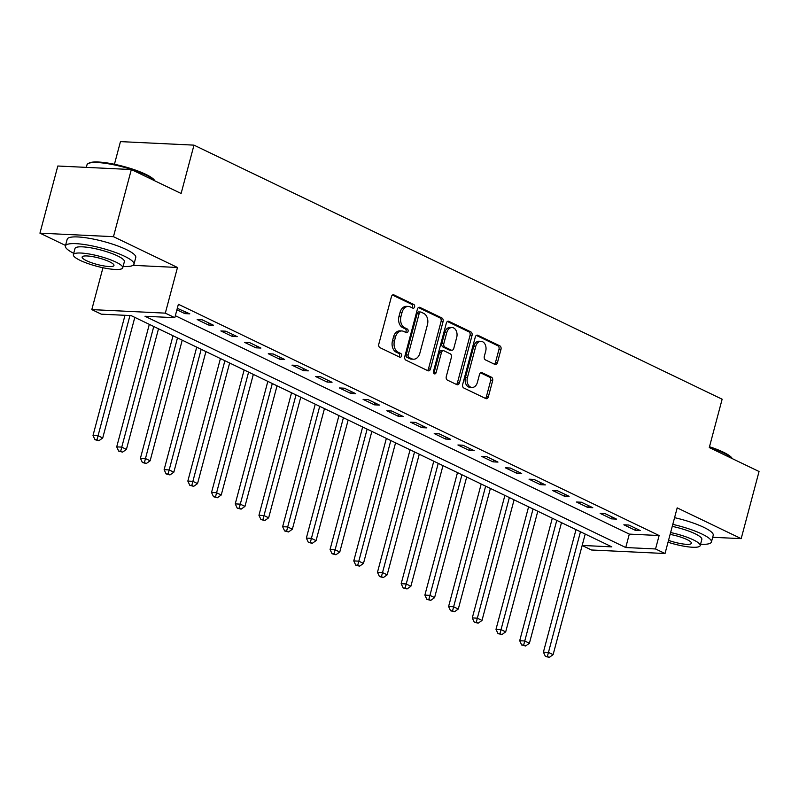 <?xml version="1.0" encoding="UTF-8"?>
<svg xmlns="http://www.w3.org/2000/svg" width="799" height="799" viewBox="0 0 799 799"><rect width="100%" height="100%" fill="white"/><g stroke="black" fill="none" stroke-linecap="round" stroke-linejoin="round"><path stroke-width="1.2" d="M414.591 306.926A1.948 1.388 92.7 0 0 413.772 304.449L393.997 294.931A2.787 1.988 92.7 0 0 393.428 294.791A2.787 1.988 92.7 0 0 391.43 296.679L378.806 344.129A2.787 1.988 92.7 0 0 379.964 347.665L399.74 357.173A1.948 1.388 92.7 0 0 400.139 357.283A1.948 1.388 92.7 0 0 401.537 355.954A1.948 1.388 92.7 0 0 400.728 353.488L398.172 352.259A8.919 6.362 92.7 0 1 394.456 340.953L395.505 336.998A8.919 6.362 92.7 0 1 401.887 330.956A8.919 6.362 92.7 0 1 403.705 331.425L406.272 332.654A1.948 1.388 92.7 0 0 406.671 332.764A1.948 1.388 92.7 0 0 408.059 331.435A1.948 1.388 92.7 0 0 407.25 328.968L404.693 327.74A8.919 6.362 92.7 0 1 400.978 316.434L402.027 312.479A8.919 6.362 92.7 0 1 408.419 306.436A8.919 6.362 92.7 0 1 410.237 306.906L412.793 308.144A1.948 1.388 92.7 0 0 413.193 308.244A1.948 1.388 92.7 0 0 414.591 306.926M412.064 307.785A1.948 1.388 92.7 0 0 412.604 306.826A1.948 1.388 92.7 0 0 411.785 304.349L392.489 295.071M399.021 356.823A1.948 1.388 92.7 0 0 399.55 355.865A1.948 1.388 92.7 0 0 398.741 353.388L396.184 352.159L398.172 352.259M405.542 332.304A1.948 1.388 92.7 0 0 406.072 331.345A1.948 1.388 92.7 0 0 405.263 328.868L402.706 327.64L404.693 327.74M494.871 364.424A2.787 1.988 92.7 0 0 495.44 364.574A2.787 1.988 92.7 0 0 497.437 362.686L500.983 349.373A2.787 1.988 92.7 0 0 499.824 345.837L477.852 335.28A2.787 1.988 92.7 0 0 477.283 335.131A2.787 1.988 92.7 0 0 475.295 337.018L462.661 384.469A2.787 1.988 92.7 0 0 463.829 388.004L485.792 398.571A2.787 1.988 92.7 0 0 486.361 398.721A2.787 1.988 92.7 0 0 488.349 396.833L492.633 380.743A2.787 1.988 92.7 0 0 491.475 377.218L482.077 372.694A2.787 1.988 92.7 0 0 481.507 372.544A2.787 1.988 92.7 0 0 479.51 374.431L477.383 382.411A7.451 5.313 92.7 0 1 472.049 387.455A7.451 5.313 92.7 0 1 467.425 377.617L475.745 346.376A7.451 5.313 92.7 0 1 481.078 341.333A7.451 5.313 92.7 0 1 485.702 351.17L484.314 356.374A2.787 1.988 92.7 0 0 485.472 359.91L494.871 364.424M175.341 315.715L629.312 534.102L659.125 535.53L655.55 548.963L665.028 553.517L591.51 549.992L582.161 545.497M131.336 169.538L113.468 236.684L39.95 233.158L57.818 166.012L131.336 169.538L181.113 193.488L193.987 145.138L722.136 399.21L709.272 447.56L759.05 471.5L741.182 538.646L677.182 507.864L665.028 553.517M133.004 265.338L177.478 267.475L113.468 236.684M177.478 267.475L165.323 313.138L174.811 317.692L144.999 316.264L625.747 547.535L655.55 548.963M659.125 535.53L178.377 304.269L174.811 317.692M443.085 321.528A2.787 1.988 92.7 0 0 441.927 317.992L419.964 307.425A2.787 1.988 92.7 0 0 419.395 307.275A2.787 1.988 92.7 0 0 417.398 309.163L404.773 356.624A2.787 1.988 92.7 0 0 405.932 360.159L427.894 370.726A2.787 1.988 92.7 0 0 428.464 370.866A2.787 1.988 92.7 0 0 430.461 368.978L443.085 321.528L441.098 321.428A2.787 1.988 92.7 0 0 439.939 317.902L418.446 307.555M448.908 321.348L470.871 331.915A2.787 1.988 92.7 0 1 472.039 335.45L459.405 382.901A2.787 1.988 92.7 0 1 457.418 384.788A2.787 1.988 92.7 0 1 456.848 384.649L447.44 380.124A2.787 1.988 92.7 0 1 446.281 376.589L451.405 357.343A2.787 1.988 92.7 0 0 450.246 353.817L444.014 350.811A2.787 1.988 92.7 0 0 443.445 350.671A2.787 1.988 92.7 0 0 441.447 352.559L436.114 372.594A1.948 1.388 92.7 0 1 434.716 373.912A1.948 1.388 92.7 0 1 433.507 371.335L446.351 323.096A2.787 1.988 92.7 0 1 448.339 321.208A2.787 1.988 92.7 0 1 448.908 321.348L447.76 321.298M712.688 537.288L741.182 538.646M176.909 309.802L184.839 313.608L189.802 313.847L177.298 308.324M197.163 319.54L208.539 325.013L213.513 325.253L202.127 319.78L197.163 319.54M220.864 330.946L232.249 336.419L237.213 336.659L225.837 331.186L220.864 330.946M244.574 342.352L255.95 347.825L260.913 348.064L249.538 342.581L244.574 342.352M268.274 353.747L279.66 359.22L284.624 359.46L273.248 353.987L268.274 353.747M291.985 365.153L303.36 370.626L308.324 370.866L296.948 365.393L291.985 365.153M315.685 376.559L327.071 382.032L332.034 382.272L320.659 376.798L315.685 376.559M339.395 387.964L350.771 393.438L355.735 393.677L344.359 388.204L339.395 387.964M363.096 399.37L374.481 404.843L379.445 405.073L368.069 399.6L363.096 399.37M386.806 410.766L398.182 416.239L403.145 416.479L391.77 411.006L386.806 410.766M410.506 422.172L421.882 427.645L426.856 427.884L415.48 422.411L410.506 422.172M434.217 433.577L445.592 439.051L450.556 439.29L439.18 433.817L434.217 433.577M457.917 444.983L469.293 450.456L474.266 450.696L462.891 445.213L457.917 444.983M481.627 456.379L493.003 461.852L497.967 462.092L486.591 456.619L481.627 456.379M505.328 467.785L516.703 473.258L521.677 473.497L510.301 468.024L505.328 467.785M529.038 479.19L540.414 484.663L545.377 484.903L534.002 479.43L529.038 479.19M552.738 490.596L564.114 496.069L569.088 496.309L557.702 490.836L552.738 490.596M576.449 502.002L587.824 507.475L592.788 507.705L581.412 502.231L576.449 502.002M600.149 513.397L611.525 518.871L616.498 519.11L605.113 513.637L600.149 513.397M623.859 524.803L635.235 530.276L640.199 530.516L628.823 525.043L623.859 524.803M193.987 145.138L120.459 141.613L114.437 164.264M582.171 545.437L611.834 546.866L131.096 315.595L101.283 314.167L91.805 309.603L165.323 313.138M102.951 267.735L91.805 309.603M39.95 233.158L65.538 245.463M629.312 534.102L625.747 547.535M184.839 313.608L185.338 311.7M208.539 325.013L209.048 323.106M232.249 336.419L232.749 334.511M255.95 347.825L256.459 345.917M279.66 359.22L280.159 357.313M303.36 370.626L303.87 368.719M327.071 382.032L327.57 380.124M350.771 393.438L351.28 391.53M374.481 404.843L374.981 402.936M398.182 416.239L398.691 414.331M421.882 427.645L422.391 425.737M445.592 439.051L446.102 437.143M469.293 450.456L469.802 448.549M493.003 461.852L493.512 459.954M516.703 473.258L517.213 471.35M540.414 484.663L540.923 482.756M564.114 496.069L564.623 494.162M587.824 507.475L588.334 505.567M611.525 518.871L612.034 516.963M635.235 530.276L635.744 528.369M408.419 306.436L406.431 306.347A8.919 6.362 92.7 0 0 400.049 312.389L402.027 312.479M402.706 327.64A8.919 6.362 92.7 0 1 398.991 316.334L400.049 312.389M401.887 330.956L399.909 330.866A8.919 6.362 92.7 0 0 393.517 336.898L395.505 336.998M396.184 352.159A8.919 6.362 92.7 0 1 392.469 340.853L393.517 336.898M427.425 370.496A2.787 1.988 92.7 0 0 428.474 368.888L441.098 321.428M421.033 312.099A1.948 1.388 92.7 0 0 420.634 312A1.948 1.388 92.7 0 0 419.235 313.318L408.149 354.976A1.948 1.388 92.7 0 0 408.968 357.453L411.665 358.751A8.919 6.362 92.7 0 0 413.483 359.21A8.919 6.362 92.7 0 0 419.865 353.178L427.445 324.704A8.919 6.362 92.7 0 0 423.73 313.398L421.033 312.099M419.046 312.01A1.948 1.388 92.7 0 0 418.646 311.91A1.948 1.388 92.7 0 0 417.248 313.228L419.235 313.318M413.483 359.21L411.495 359.121A8.919 6.362 92.7 0 1 409.677 358.651L406.981 357.353A1.948 1.388 92.7 0 1 406.162 354.886L417.248 313.228M447.4 321.488L468.883 331.825L470.871 331.915M456.369 384.419A2.787 1.988 92.7 0 0 457.418 382.811L470.052 335.35A2.787 1.988 92.7 0 0 468.883 331.825M443.445 350.671L441.457 350.571A2.787 1.988 92.7 0 0 439.46 352.459L434.127 372.494L436.114 372.594M433.757 373.283A1.948 1.388 92.7 0 0 434.127 372.494M456.718 337.378A7.451 5.313 92.7 0 0 452.094 327.54A7.451 5.313 92.7 0 0 446.761 332.584L443.835 343.59A2.787 1.988 92.7 0 0 444.993 347.126L451.225 350.122A2.787 1.988 92.7 0 0 451.795 350.272A2.787 1.988 92.7 0 0 453.792 348.384L456.718 337.378M452.094 327.54L450.107 327.44A7.451 5.313 92.7 0 0 444.773 332.494L446.761 332.584M451.795 350.272L449.807 350.172A2.787 1.988 92.7 0 1 449.238 350.032L443.006 347.026A2.787 1.988 92.7 0 1 441.847 343.5L444.773 332.494M481.078 341.333L479.09 341.233A7.451 5.313 92.7 0 0 473.757 346.287L475.745 346.376M472.049 387.455L470.062 387.365A7.451 5.313 92.7 0 1 465.437 377.528L473.757 346.287M485.313 398.341A2.787 1.988 92.7 0 0 486.371 396.733L490.646 380.654A2.787 1.988 92.7 0 0 489.487 377.118L480.559 372.823M494.401 364.204A2.787 1.988 92.7 0 0 495.45 362.596L498.995 349.283A2.787 1.988 92.7 0 0 497.837 345.747L476.344 335.41M124.984 315.305L93.014 435.465L97.977 435.705L102.721 437.992L134.811 317.383M129.947 315.545L96.979 439.81L94.991 439.72L98.876 440.718L96.979 439.81M102.721 437.992L98.876 440.718M94.991 439.72L93.014 435.465M149.313 324.364L116.714 446.871L121.678 447.11L126.422 449.388L158.512 328.788M153.768 326.511L120.689 451.215L118.701 451.115L122.587 452.124L120.689 451.215M126.422 449.388L122.587 452.124M118.701 451.115L116.714 446.871M173.013 335.77L140.424 458.276L145.388 458.516L150.132 460.793L182.222 340.194M177.478 337.917L144.389 462.621L142.402 462.521L146.287 463.53L144.389 462.621M150.132 460.793L146.287 463.53M142.402 462.521L140.424 458.276M196.724 347.166L164.125 469.682L169.088 469.912L173.832 472.199L205.922 351.6M201.178 349.313L168.1 474.017L166.112 473.927L169.987 474.936L168.1 474.017M173.832 472.199L169.987 474.936M166.112 473.927L164.125 469.682M220.424 358.571L187.835 481.078L192.799 481.318L197.543 483.605L229.633 362.996M224.889 360.719L191.8 485.422L189.812 485.333L193.698 486.341L191.8 485.422M197.543 483.605L193.698 486.341M189.812 485.333L187.835 481.078M154.726 180.794A35.476 7.191 -165.1 0 0 146.117 175.141A35.476 7.191 -165.1 0 0 112.789 164.594A35.476 7.191 -165.1 0 0 88.12 163.585L89.128 163.036A34.627 7.011 14.9 0 1 113.198 164.015A34.627 7.011 14.9 0 1 145.738 174.312A34.627 7.011 14.9 0 1 154.607 180.454L154.836 180.844M88.12 163.585A35.476 7.191 -165.1 0 0 86.991 164.834L86.312 167.381M123.096 266.457A35.476 7.191 -165.1 0 0 133.982 264.189A35.476 7.191 -165.1 0 0 124.534 256.259A35.476 7.191 -165.1 0 0 87.79 245.073A35.476 7.191 -165.1 0 0 65.408 245.942A35.476 7.191 -165.1 0 0 73.728 253.323M133.982 264.189L135.77 257.478A35.476 7.191 -165.1 0 0 126.322 249.548A35.476 7.191 -165.1 0 0 89.578 238.362A35.476 7.191 -165.1 0 0 67.196 239.231L65.408 245.942M73.368 254.671L75.006 248.499A25.548 5.174 14.9 0 1 91.126 247.87A25.548 5.174 14.9 0 1 117.573 255.92A25.548 5.174 14.9 0 1 124.374 261.633L122.736 267.815A25.548 5.174 -165.1 0 0 115.935 262.102A25.548 5.174 -165.1 0 0 89.478 254.052A25.548 5.174 -165.1 0 0 73.368 254.671A25.548 5.174 -165.1 0 0 80.17 260.384A25.548 5.174 -165.1 0 0 106.627 268.444A25.548 5.174 -165.1 0 0 122.736 267.815M86.522 260.694A16.459 3.336 -165.1 0 0 103.57 265.877A16.459 3.336 -165.1 0 0 113.957 265.478A16.459 3.336 -165.1 0 0 109.573 261.792A16.459 3.336 -165.1 0 0 92.524 256.609A16.459 3.336 -165.1 0 0 82.137 257.008A16.459 3.336 -165.1 0 0 86.522 260.694M709.482 446.741A34.627 7.011 14.9 0 1 723.195 452.104A34.627 7.011 14.9 0 1 732.064 458.246L732.293 458.636M732.184 458.576A35.476 7.191 -165.1 0 0 723.574 452.933A35.476 7.191 -165.1 0 0 709.322 447.37M700.553 544.249A35.476 7.191 -165.1 0 0 711.44 541.982A35.476 7.191 -165.1 0 0 701.991 534.052A35.476 7.191 -165.1 0 0 672.788 524.384M711.44 541.982L713.227 535.26A35.476 7.191 -165.1 0 0 703.779 527.33A35.476 7.191 -165.1 0 0 674.576 517.662M672.259 526.371A25.548 5.174 14.9 0 1 695.03 533.712A25.548 5.174 14.9 0 1 701.832 539.425L700.194 545.607A25.548 5.174 -165.1 0 0 693.392 539.894A25.548 5.174 -165.1 0 0 670.611 532.543M668.533 540.354A16.459 3.336 -165.1 0 0 691.415 543.27A16.459 3.336 -165.1 0 0 687.03 539.585A16.459 3.336 -165.1 0 0 670.111 534.421M668.034 542.231A25.548 5.174 -165.1 0 0 700.194 545.607M244.134 369.977L211.535 492.484L216.499 492.723L221.243 495L253.333 374.401M248.589 372.124L215.51 496.828L213.523 496.728L217.398 497.737L215.51 496.828M221.243 495L217.398 497.737M213.523 496.728L211.535 492.484M267.835 381.383L235.246 503.889L240.209 504.129L244.953 506.406L277.043 385.807M272.299 383.53L239.211 508.234L237.223 508.134L241.108 509.143L239.211 508.234M244.953 506.406L241.108 509.143M237.223 508.134L235.246 503.889M291.545 392.788L258.946 515.295L263.91 515.535L268.654 517.812L300.744 397.213M296 394.926L262.921 519.64L260.933 519.54L264.809 520.549L262.921 519.64M268.654 517.812L264.809 520.549M260.933 519.54L258.946 515.295M315.245 404.184L282.646 526.701L287.62 526.931L292.364 529.218L324.454 408.619M319.71 406.331L286.621 531.035L284.634 530.945L288.519 531.954L286.621 531.035M292.364 529.218L288.519 531.954M284.634 530.945L282.646 526.701M338.956 415.59L306.357 538.097L311.32 538.336L316.064 540.623L348.154 420.014M343.41 417.737L310.332 542.441L308.344 542.351L312.219 543.35L310.332 542.441M316.064 540.623L312.219 543.35M308.344 542.351L306.357 538.097M362.656 426.996L330.057 549.502L335.031 549.742L339.775 552.019L371.855 431.42M367.121 429.143L334.032 553.847L332.044 553.747L335.93 554.756L334.032 553.847M339.775 552.019L335.93 554.756M332.044 553.747L330.057 549.502M386.366 438.401L353.767 560.908L358.731 561.148L363.475 563.425L395.565 442.826M390.821 440.549L357.732 565.253L355.755 565.153L359.63 566.161L357.732 565.253M363.475 563.425L359.63 566.161M355.755 565.153L353.767 560.908M410.067 449.807L377.468 572.314L382.441 572.553L387.175 574.831L419.265 454.232M414.531 451.944L381.443 576.648L379.455 576.558L383.34 577.567L381.443 576.648M387.175 574.831L383.34 577.567M379.455 576.558L377.468 572.314M433.777 461.203L401.178 583.709L406.142 583.949L410.886 586.236L442.976 465.627M438.232 463.35L405.143 588.054L403.155 587.964L407.041 588.973L405.143 588.054M410.886 586.236L407.041 588.973M403.155 587.964L401.178 583.709M457.477 472.608L424.878 595.115L429.852 595.355L434.586 597.632L466.676 477.033M461.942 474.756L428.853 599.46L426.866 599.36L430.751 600.369L428.853 599.46M434.586 597.632L430.751 600.369M426.866 599.36L424.878 595.115M481.188 484.014L448.589 606.521L453.552 606.761L458.296 609.038L490.386 488.439M485.642 486.162L452.554 610.865L450.566 610.766L454.451 611.774L452.554 610.865M458.296 609.038L454.451 611.774M450.566 610.766L448.589 606.521M504.888 495.42L472.289 617.927L477.263 618.166L481.997 620.443L514.087 499.844M509.353 497.557L476.264 622.271L474.276 622.171L478.162 623.18L476.264 622.271M481.997 620.443L478.162 623.18M474.276 622.171L472.289 617.927M528.598 506.816L495.999 629.332L500.963 629.562L505.707 631.849L537.797 511.25M533.053 508.963L499.964 633.667L497.977 633.577L501.862 634.586L499.964 633.667M505.707 631.849L501.862 634.586M497.977 633.577L495.999 629.332M552.299 518.221L519.7 640.728L524.673 640.968L529.407 643.255L561.497 522.646M556.763 520.369L523.675 645.073L521.687 644.983L525.572 645.982L523.675 645.073M529.407 643.255L525.572 645.982M521.687 644.983L519.7 640.728M576.009 529.627L543.41 652.134L548.374 652.374L553.118 654.651L585.208 534.052M580.464 531.774L547.375 656.478L545.387 656.379L549.273 657.387L547.375 656.478M553.118 654.651L549.273 657.387M545.387 656.379L543.41 652.134M411.785 304.349L413.772 304.449M398.741 353.388L400.728 353.488M405.263 328.868L407.25 328.968M398.991 316.334L400.978 316.434M392.469 340.853L394.456 340.953M392.848 294.881L393.997 294.931M428.474 368.888L430.461 368.978M418.816 307.375L419.964 307.425M439.939 317.902L441.927 317.992M406.162 354.886L408.149 354.976M406.981 357.353L408.968 357.453M409.677 358.651L411.665 358.751M470.052 335.35L472.039 335.45M457.418 382.811L459.405 382.901M439.46 352.459L441.447 352.559M441.847 343.5L443.835 343.59M443.006 347.026L444.993 347.126M449.238 350.032L451.225 350.122M465.437 377.528L467.425 377.617M480.928 372.634L482.077 372.694M489.487 377.118L491.475 377.218M490.646 380.654L492.633 380.743M486.371 396.733L488.349 396.833M476.703 335.22L477.852 335.28M497.837 345.747L499.824 345.837M498.995 349.283L500.983 349.373M495.45 362.596L497.437 362.686M418.646 311.91L420.634 312"/></g></svg>
